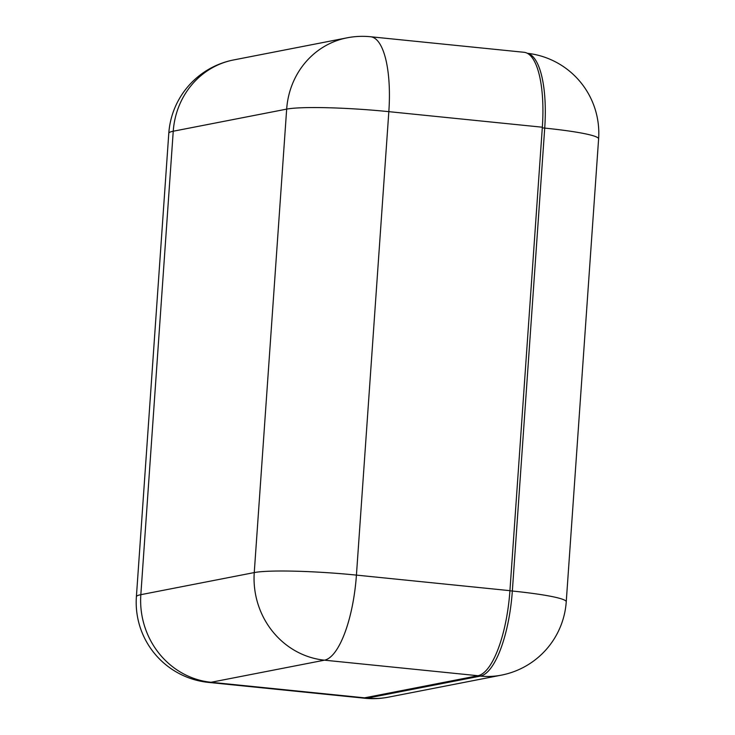 <?xml version="1.0" encoding="UTF-8"?>
<svg xmlns="http://www.w3.org/2000/svg" width="735" height="735" viewBox="0 0 735 735"><rect width="100%" height="100%" fill="white"/><g stroke="black" fill="none" stroke-linecap="round" stroke-linejoin="round"><path stroke-width="1.1" d="M542.338 127.21L388.833 111.656A80.455 25.826 -84.2 0 0 370.587 36.75L524.092 52.295A80.455 25.826 95.8 0 1 542.338 127.21L509.934 590.664A80.455 25.826 95.8 0 1 477.98 675.722L364.56 697.837A80.455 25.826 95.8 0 1 362.043 697.956A80.455 25.826 -84.2 0 0 364.532 697.837L477.548 675.805L480.396 676.099A80.455 75.843 79 0 0 501.38 675.143L388.356 697.175A80.455 75.843 79 0 1 367.381 698.131L480.396 676.099A80.455 25.826 95.8 0 0 512.341 591.032L544.718 128.101L542.292 127.862M361.657 697.919A80.455 25.826 -84.2 0 0 362.015 697.965L364.854 698.25A80.455 80.455 0 0 0 388.356 697.175M370.587 36.75A80.455 80.455 0 0 0 347.085 37.825A80.455 75.843 -101 0 0 286.668 109.12L173.239 131.225L140.835 594.679L254.255 572.574L286.668 109.12A80.455 7.359 4 0 1 388.833 111.656L356.429 575.11L509.934 590.664M477.98 675.722L324.475 660.177L211.055 682.282L364.56 697.837M324.475 660.177A80.455 25.826 -84.2 0 0 356.429 575.11A80.455 7.359 4 0 0 254.255 572.574A80.455 75.843 79 0 0 324.475 660.177M211.055 682.282A80.455 75.843 -101 0 1 140.835 594.679A80.455 7.359 4 0 0 136.388 596.746A80.455 80.455 0 0 0 208.538 682.411A80.455 25.826 -84.2 0 0 211.055 682.282M168.793 133.292A80.455 7.359 4 0 1 173.239 131.225A80.455 75.843 79 0 1 233.656 59.939A80.455 80.455 0 0 0 168.793 133.292L136.388 596.746M364.532 697.837L367.381 698.131A80.455 25.826 95.8 0 1 364.854 698.25M509.925 590.793L512.341 591.032A80.455 7.359 4 0 1 566.244 601.781A80.455 80.455 0 0 1 501.38 675.143M527.418 53.352A80.455 25.826 95.8 0 1 544.718 128.101A80.455 7.359 -176 0 1 598.612 138.851A80.455 80.455 0 0 0 527.298 53.287M208.538 682.411L362.043 697.956M347.085 37.825L233.656 59.939M598.612 138.851L566.244 601.781"/></g></svg>
